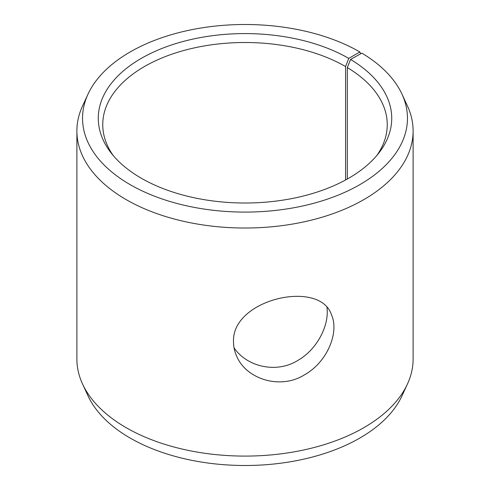 <?xml version="1.0" encoding="UTF-8"?>
<svg xmlns="http://www.w3.org/2000/svg" width="490" height="490" viewBox="0 0 490 490"><rect width="100%" height="100%" fill="white"/><g stroke="black" fill="none" stroke-linecap="round" stroke-linejoin="round"><path stroke-width="0.73" d="M348.751 58.396A146.724 84.715 180 0 0 161.792 48.522A146.724 84.715 180 0 0 111.059 152.88A146.724 84.715 180 0 0 245 203.007A146.724 84.715 180 0 0 378.942 152.88A146.724 84.715 180 0 0 350.546 59.449L361.865 53.141A162.46 93.798 180 0 1 401.99 94.16L407.447 105.987A168.113 97.057 180 0 1 413.113 130.965L413.113 359.035A168.113 97.057 180 0 1 407.447 384.013L401.99 395.84A162.46 93.798 180 0 1 245 465.5A162.46 93.798 180 0 1 88.01 395.84L82.553 384.013A168.113 97.057 180 0 1 76.887 359.035L76.887 130.965A168.113 97.057 180 0 1 82.553 105.987L88.01 94.16A162.46 93.798 180 0 1 202.836 27.716A162.46 93.798 180 0 1 359.88 51.971L348.751 58.396L345.585 66.56L345.585 179.971M407.447 384.013A168.113 97.057 180 0 1 245 456.092A168.113 97.057 180 0 1 82.553 384.013M401.99 94.16A162.46 93.798 180 0 1 245 212.09A162.46 93.798 180 0 1 88.01 94.16M360.597 53.845L359.88 51.971M413.113 130.965A168.113 97.057 180 0 1 245 228.022A168.113 97.057 180 0 1 76.887 130.965M350.546 59.449L347.324 67.583A142.247 82.124 180 0 1 387.247 124.632A142.247 82.124 180 0 1 376.804 155.52M113.196 155.52A142.247 82.124 180 0 1 102.753 124.632A142.247 82.124 180 0 1 190.567 48.755A142.247 82.124 180 0 1 345.585 66.56M347.324 67.583L347.324 179.009M234.049 347.796C246.678 366.734 276.642 374.048 298.373 360.113C317.728 348.77 329.268 324.907 326.983 307.585M233.51 341.83C231.58 299.084 319.743 279.159 331.393 314.586C339.466 331.859 327.669 361.767 304.676 374.728C279.925 390.401 245.429 378.672 236.419 355.605C234.489 351.116 233.516 346.522 233.51 341.83"/></g></svg>

